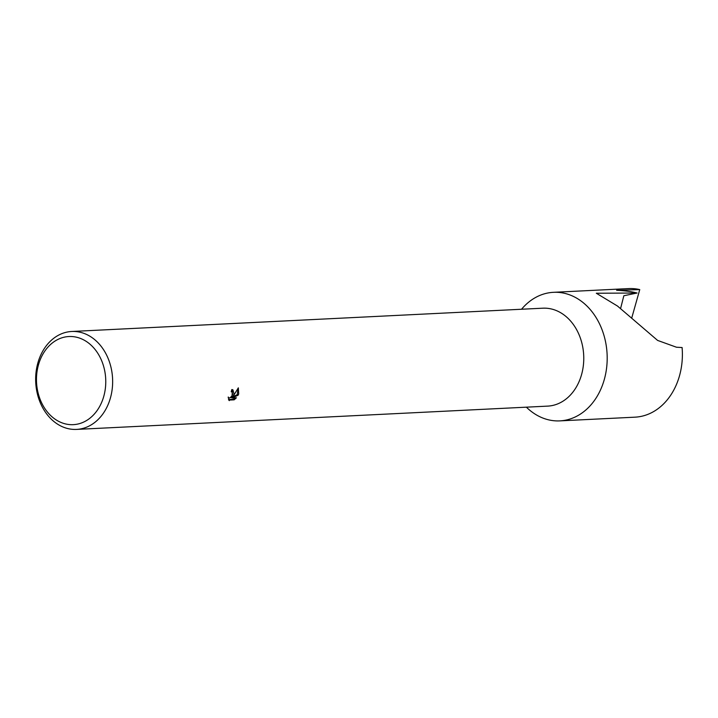 <?xml version="1.0" encoding="UTF-8"?>
<svg xmlns="http://www.w3.org/2000/svg" width="718" height="718" viewBox="0 0 718 718"><rect width="100%" height="100%" fill="white"/><g stroke="black" fill="none" stroke-linecap="round" stroke-linejoin="round"><path stroke-width="1.08" d="M71.728 331.483L542.844 308.193A49.021 38.467 87.2 0 1 580.835 376.995A49.021 38.467 87.2 0 1 547.681 406.119L76.575 429.409A49.021 38.467 87.2 0 1 38.584 360.607A49.021 38.467 87.2 0 1 71.728 331.483A49.021 38.467 87.2 0 1 109.719 400.276A49.021 38.467 87.2 0 1 76.575 429.409M521.537 309.252A64.36 50.511 87.2 0 1 553.47 292.316A64.36 50.511 87.2 0 1 603.344 382.64A64.36 50.511 87.2 0 1 559.825 420.883A64.36 50.511 87.2 0 1 526.375 407.169M228.198 397.88L229.975 397.88L231.815 396.13L232.596 394.209L232.12 392.064L231.223 391.759A49.021 38.467 -92.8 0 0 231.788 389.569L232.919 389.811L234.041 394.137L232.928 396.677L238.34 387.837L238.69 393.904L238.152 395.196L232.076 397.996L236.437 397.781L234.149 399.827L228.764 400.097M229.293 400.635L228.243 397.009M103.132 398.445A44.121 34.626 87.2 0 1 57.862 420.919A44.121 34.626 87.2 0 1 39.104 362.743A44.121 34.626 87.2 0 1 84.374 340.269A44.121 34.626 87.2 0 1 103.132 398.445M620.585 308.525L623.843 295.744L637.072 293.025L596.317 293.24L617.498 306.048L657.598 340.413L676.5 347.234L682.1 347.539A64.36 50.511 87.2 0 1 678.546 378.924A64.36 50.511 87.2 0 1 635.017 417.167L559.825 420.883M228.486 399.567L233.251 399.325L234.149 399.827M232.444 389.623L232.04 396.183L232.928 396.677M233.251 399.325L235.019 397.853M232.076 397.996L231.178 397.503L237.263 394.703L237.999 388.483M237.263 394.703L238.152 395.196M637.072 293.025C631.795 291.616 624.974 290.7 616.627 290.296L639.756 289.596L631.66 318.262M553.47 292.316L628.663 288.591A64.36 50.511 87.2 0 1 639.756 289.596M231.905 391.902L231.277 391.561"/></g></svg>
